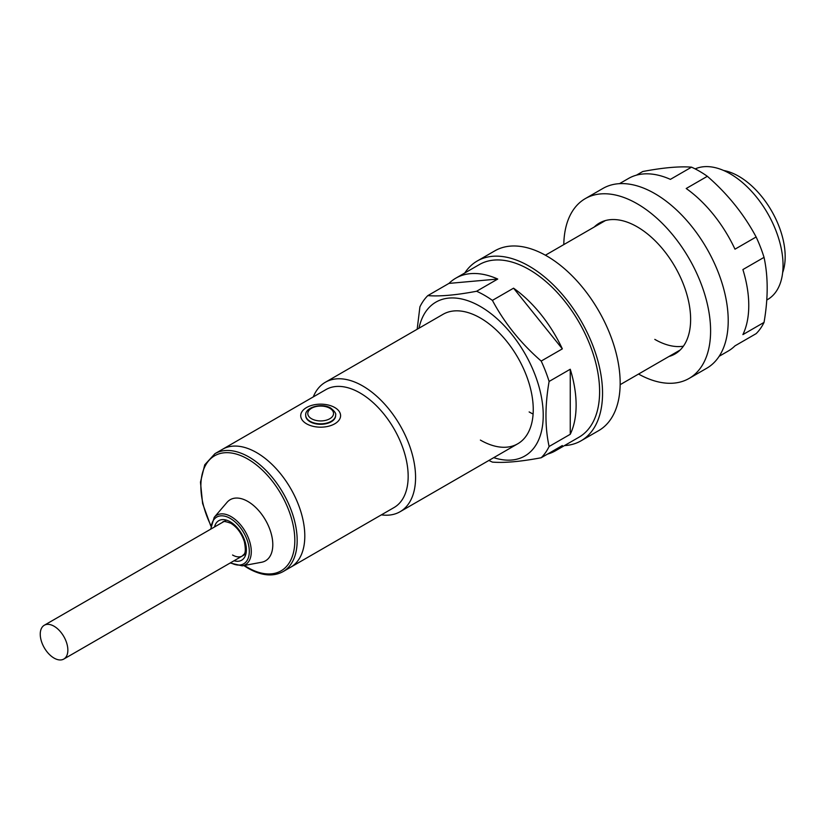 <?xml version="1.0" encoding="UTF-8"?>
<svg xmlns="http://www.w3.org/2000/svg" width="826" height="826" viewBox="0 0 826 826"><rect width="100%" height="100%" fill="white"/><g stroke="black" fill="none" stroke-linecap="round" stroke-linejoin="round"><path stroke-width="1.24" d="M334.757 407.528A19.927 11.512 180 0 1 340.591 415.664A19.927 11.512 180 0 1 328.294 426.299A19.927 11.512 180 0 1 306.57 423.81A19.927 11.512 180 0 1 300.726 415.664A19.927 11.512 180 0 1 313.033 405.039A19.927 11.512 180 0 1 334.757 407.528M305.713 415.664A14.951 8.632 0 0 0 310.091 421.766A14.951 8.632 0 0 0 326.384 423.645A14.951 8.632 0 0 0 335.614 415.664L335.614 415.189A14.951 8.632 180 0 1 326.384 423.17A14.951 8.632 180 0 1 310.091 421.301A14.951 8.632 180 0 1 305.713 415.189L305.713 415.664M242.214 565.851L261.594 562.258A35.301 20.382 -120 0 0 271.744 535.775A35.301 20.382 -120 0 0 247.841 501.444A35.301 20.382 -120 0 0 227.016 502.363L214.213 517.344A28.58 16.499 60 0 1 231.084 516.611A28.58 16.499 60 0 1 250.433 544.406A28.58 16.499 60 0 1 242.214 565.851L230.186 563.002M283.07 571.613A68.104 39.318 60 0 0 293.509 517.045A68.104 39.318 60 0 0 249.018 457.036A68.104 39.318 60 0 0 214.966 453.66L222.597 449.251A68.104 39.318 60 0 1 256.649 452.627A68.104 39.318 60 0 1 301.139 512.636A68.104 39.318 60 0 1 290.7 567.204L394.064 507.536A68.104 39.318 60 0 0 404.503 452.968A68.104 39.318 60 0 0 360.012 392.949A68.104 39.318 60 0 0 325.96 389.583L222.597 449.251A68.104 39.318 60 0 1 256.649 452.627A68.104 39.318 60 0 1 301.139 512.636A68.104 39.318 60 0 1 290.7 567.204L283.07 571.613C273.189 576.94 261.563 575.846 248.192 568.319L243.794 565.552M723.679 170.497A65.605 37.882 60 0 1 738.785 176.299A65.605 37.882 60 0 1 782.645 272.642M313.271 396.903A74.743 43.158 60 0 1 325.351 382.262A74.743 43.158 60 0 1 362.717 385.959A74.743 43.158 60 0 1 411.555 451.832A74.743 43.158 60 0 1 400.094 511.717A74.743 43.158 60 0 1 381.364 514.856M695.172 168.907A74.743 43.158 60 0 1 730.205 173.801A74.743 43.158 60 0 1 779.032 239.664A74.743 43.158 60 0 1 767.571 299.559L766.776 300.024M54.051 658.085A19.514 11.265 -120 0 0 63.808 659.055A19.514 11.265 -120 0 0 66.803 643.413A19.514 11.265 -120 0 0 54.051 626.222A19.514 11.265 -120 0 0 44.294 625.251A19.514 11.265 -120 0 0 41.3 640.893A19.514 11.265 -120 0 0 54.051 658.085M707.345 176.299C727.716 194.017 743.968 214.244 756.131 236.979L734.985 249.184A99.657 57.541 60 0 0 686.21 188.504L707.345 176.299A99.657 57.541 -120 0 0 699.436 171.219A99.657 57.541 -120 0 0 691.527 167.162L670.392 179.366A99.657 57.541 60 0 0 628.472 178.488L619.51 183.651M764.04 257.361C768.221 276.607 768.221 298.289 764.04 322.398L742.894 334.613A99.657 57.541 60 0 0 742.894 269.565L764.04 257.361A99.657 57.541 -120 0 0 756.131 236.979M719.178 356.274L728.129 351.102A99.657 57.541 60 0 0 734.985 345.857L756.131 333.652A99.657 57.541 -120 0 0 764.04 322.398M636.443 175.164L642.752 171.519C663.113 167.657 679.375 166.212 691.527 167.162M683.412 346.187A74.743 43.158 60 0 1 654.812 339.383M668.977 356.481A75.579 43.633 -120 0 0 674.976 353.972A75.579 43.633 -120 0 0 686.561 293.416A75.579 43.633 -120 0 0 637.187 226.82A75.579 43.633 -120 0 0 599.408 223.072A75.579 43.633 -120 0 0 594.235 227.016M638.539 374.054A103.808 59.937 -120 0 0 689.101 378.432A103.808 59.937 -120 0 0 705.012 295.243A103.808 59.937 -120 0 0 637.187 203.764A103.808 59.937 -120 0 0 585.283 198.622A103.808 59.937 -120 0 0 563.797 244.589M689.101 378.432L706.715 368.262A103.808 59.937 -120 0 0 722.626 285.073A103.808 59.937 -120 0 0 654.812 193.594A103.808 59.937 -120 0 0 602.908 188.452L585.283 198.622M564.437 445.606A103.808 59.937 -120 0 0 581.039 440.816L598.664 430.645A103.808 59.937 -120 0 0 614.575 347.457A103.808 59.937 -120 0 0 546.75 255.977A103.808 59.937 -120 0 0 494.846 250.836L477.232 261.006A103.808 59.937 -120 0 0 464.77 272.993M581.039 440.816A103.808 59.937 -120 0 0 596.961 357.627A103.808 59.937 -120 0 0 529.136 266.148A103.808 59.937 -120 0 0 477.232 261.006M493.741 457.656A88.867 51.305 -120 0 0 542.868 407.373A88.867 51.305 -120 0 0 480.391 306.498A88.867 51.305 -120 0 0 418.988 328.19M513.555 288.181L562.341 348.861A99.657 57.541 60 0 0 513.555 288.181L492.41 300.385A99.657 57.541 -120 0 0 484.511 295.305A99.657 57.541 -120 0 0 476.602 291.258C456.086 295.13 439.824 296.575 427.816 295.615A99.657 57.541 -120 0 0 419.907 306.859L417.171 329.244M533.1 414.053A74.743 43.158 60 0 1 529.136 411.937M325.351 382.262L443.025 314.324A74.743 43.158 60 0 1 480.391 318.02A74.743 43.158 60 0 1 529.229 383.884A74.743 43.158 60 0 1 517.768 443.779A74.743 43.158 60 0 1 480.391 440.082M427.816 295.615L448.962 283.401A99.657 57.541 60 0 1 455.818 278.166L479.307 264.599A99.657 57.541 60 0 1 529.136 269.534A99.657 57.541 60 0 1 594.245 357.359A99.657 57.541 60 0 1 578.964 437.222L555.475 450.779A99.657 57.541 60 0 1 547.504 454.104M455.818 278.166A99.657 57.541 60 0 1 497.737 279.043L476.602 291.258M562.341 348.861L541.195 361.065A99.657 57.541 -120 0 1 549.104 381.457C544.923 405.525 544.923 427.207 549.104 446.494L570.25 434.29A99.657 57.541 60 0 0 570.25 369.243L549.104 381.457M555.475 450.779A99.657 57.541 60 0 0 562.341 445.544L541.195 457.749A99.657 57.541 -120 0 0 549.104 446.494M488.92 460.443A99.657 57.541 -120 0 0 492.41 462.106C504.572 463.056 520.834 461.6 541.195 457.749M570.25 369.243L570.25 434.29M492.41 300.385C504.418 322.935 520.679 343.162 541.195 361.065M448.962 283.401L497.737 279.043M244.413 565.438A66.441 38.357 -120 0 0 247.841 567.565A66.441 38.357 -120 0 0 294.82 540.441A66.441 38.357 -120 0 0 247.841 459.07A66.441 38.357 -120 0 0 205.602 465.193A66.441 38.357 -120 0 0 210.878 525.45M230.671 562.723A26.979 15.58 -120 0 0 249.307 551.2A26.979 15.58 -120 0 0 230.227 518.408A26.979 15.58 -120 0 0 211.157 528.919M214.533 526.957A22.839 13.185 60 0 1 230.227 521.795A22.839 13.185 60 0 1 246.262 547.473A22.839 13.185 60 0 1 234.057 560.761M232.571 555.02A19.514 11.265 -120 0 0 242.338 555.981C243.608 553.874 246.902 555.34 244.372 541.732C241.615 533.359 237.124 527.215 230.919 523.312C225.477 521.33 222.783 520.958 222.814 522.177M311.557 418.751A12.875 7.434 0 0 0 329.77 418.751A12.875 7.434 0 0 0 329.77 408.24A12.875 7.434 0 0 0 311.557 408.24A12.875 7.434 0 0 0 311.557 418.751M214.213 517.344L210.661 529.198M214.966 453.66L204.745 464.801L200.47 482.157L202.597 503.478L210.806 526.007M400.094 511.717L517.768 443.779M620.15 384.679L680.149 350.028M545.408 255.213L605.406 220.573M63.808 659.055L245.911 553.916M44.294 625.251L226.396 520.112M335.614 415.189C336.316 413.671 334.706 411.317 330.803 408.137C321.851 402.469 304.711 407.394 305.713 415.189"/></g></svg>
